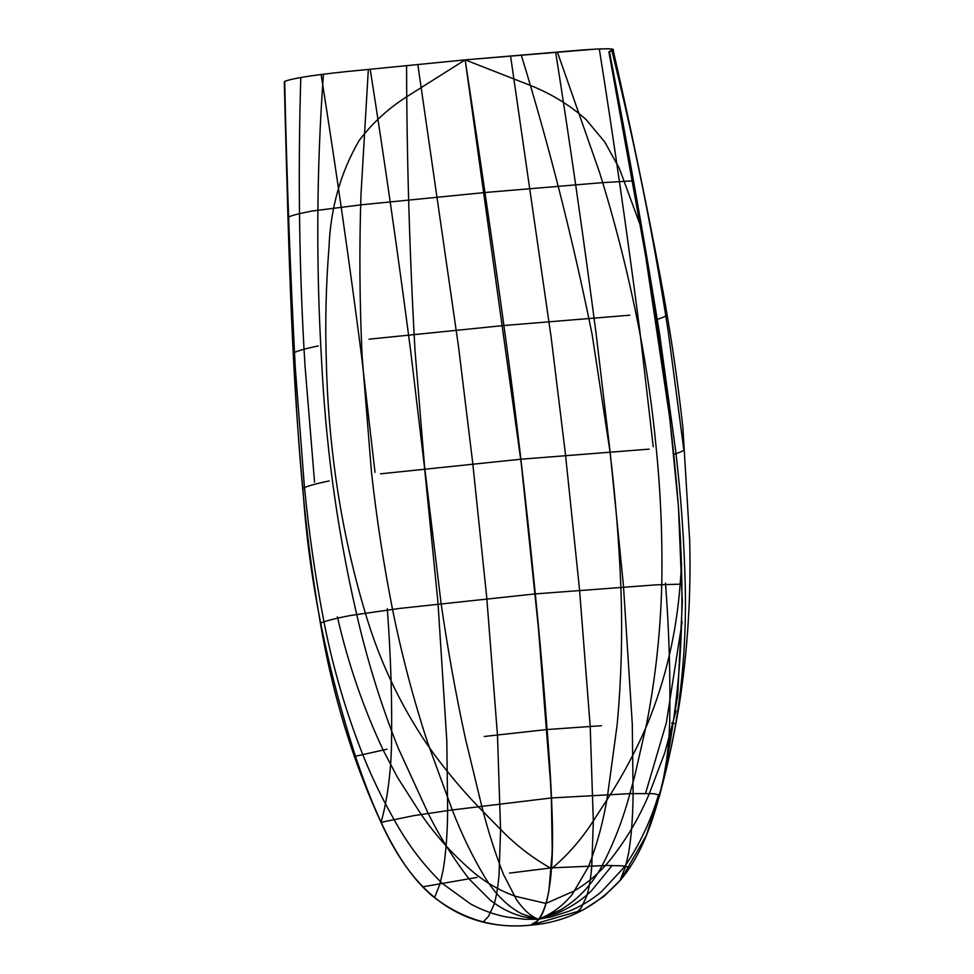 <?xml version="1.0" encoding="UTF-8"?>
<svg xmlns="http://www.w3.org/2000/svg" width="974" height="974" viewBox="0 0 974 974"><rect width="100%" height="100%" fill="white"/><g stroke="black" fill="none" stroke-linecap="round" stroke-linejoin="round"><path stroke-width="1.46" d="M681.617 563.629L680.266 582.756C676.674 632.004 665.839 678.841 647.722 723.268L642.816 734.566C633.331 755.325 622.52 775.316 610.394 794.553L593.483 820.619C581.77 839.052 567.818 855.062 551.613 868.674C532.839 858.277 515.77 845.115 500.38 829.178L478.283 806.691C462.321 790.036 447.492 772.406 433.795 753.779L426.588 743.6C399.437 703.325 378.886 659.374 364.946 611.733C351.845 567.672 342.118 522.977 335.762 477.625C330.308 438.97 327.167 400.058 326.314 360.904C325.085 323.246 325.949 285.686 328.944 248.212C330.49 208.192 340.608 172.252 359.26 140.378C372.993 122.164 390.05 106.848 410.407 94.417L465.17 59.864L358.018 70.457C323.587 73.683 290.422 78.2 284.298 81.682C290.422 78.2 323.587 73.683 358.018 70.457L465.17 59.864L567.026 51.245C600.958 48.189 623.689 47.568 608.872 51.853L613.048 49.625L608.494 48.724L595.163 49.15L465.17 59.864C482.252 172.301 495.9 266.219 506.103 341.606C515.964 414.084 525.595 495.9 535.164 592.533C542.481 664.779 547.875 733.264 551.345 797.962C555.143 863.427 550.59 919.225 530.672 925.069C558.808 918.348 553.889 813.448 547.108 729.526C553.889 813.448 558.808 918.348 530.672 925.069L583.329 909.862L603.856 896.494L621.059 879.449L646.322 835.412L662.417 784.691L677.685 695.753L682.324 602.151L678.415 506.297L669.844 418.698L645.665 256.162L608.872 51.853C645.372 245.046 662.186 342.824 674.239 459.326C682.823 544.259 686.865 635.876 671.914 730.853C664.158 783.546 651.606 841.512 622.41 877.769C597.196 906.563 566.515 922.366 530.367 925.19C494.329 929.001 461.384 919.054 431.531 895.313C396.442 864.973 373.821 810.234 356.63 759.83C326.887 668.188 309.087 579.384 303.243 493.428C292.31 376.828 289.241 277.785 284.298 81.682C287.026 196.687 290.362 292.565 294.306 369.316C298.275 443.073 303.669 525.643 320.154 621.887C332.329 694.072 352.625 760.913 381.029 822.421C409.567 885.536 454.298 931.789 529.125 925.3L530.672 925.069C550.59 919.225 555.143 863.427 551.345 797.962C547.875 733.264 542.481 664.779 535.164 592.533C525.583 495.9 515.94 414.096 506.09 341.606C495.888 266.219 482.252 172.301 465.17 59.864L526.191 83.776C548.788 92.25 568.743 104.169 586.068 119.534L604.83 142.082L619.379 168.49L640.551 226.065M611.696 866.056L591.388 890.869C581.04 900.731 569.206 908.34 555.886 913.685L538.257 919.261C551.211 914.428 562.522 906.185 572.176 894.522L588.466 866.69C597.391 843.727 603.783 819.731 607.666 794.687L617.139 724.802C621.412 678.683 622.63 632.382 620.815 585.885C618.928 540.302 615.239 494.987 609.748 449.927L592.107 334.338C572.943 239.616 549.336 146.526 521.26 55.055M658.412 795.198C650.766 820.912 639.492 844.762 624.577 866.763L601.408 891.77C591.547 899.988 580.711 906.477 568.913 911.214L551.649 916.741L538.208 919.322L559.746 910.337C577.558 899.976 591.595 885.256 601.859 866.215C613.864 843.107 623.19 818.927 629.861 793.676L634.512 776.911L646.748 723.305C655.66 677.1 660.676 630.409 661.784 583.231C662.564 537.49 660.652 491.943 656.062 446.603C652.349 407.619 646.785 368.988 639.382 330.746C629.009 277.103 615.726 224.3 599.521 172.337L557.384 52.036M645.567 793.384L666.326 722.891L682.141 621.838M323.429 74.207C316.55 169.452 315.953 265.269 321.639 361.683C323.587 400.667 327.069 439.517 332.073 478.258C338.027 523.622 346.123 568.572 356.387 613.096C366.906 659.24 380.773 704.056 397.989 747.557L428.17 813.363C439.919 837.019 453.616 858.946 469.261 879.145L490.287 900.159C500.466 908.145 511.399 913.649 523.075 916.704L538.257 919.261C530.72 916.315 523.476 909.777 516.537 899.647L503.509 874.506C495.121 853.139 487.877 830.384 481.777 806.265L465.462 738.755C455.735 693.914 447.565 648.465 440.954 602.407L424.615 466.948L415.021 350.603C409.616 254.628 406.803 159.626 406.572 65.599M284.7 81.512C286.746 177.073 290.301 272.866 295.365 368.866L304.314 485.6C308.661 530.891 315.138 575.902 323.733 620.633C332.609 666.459 345.612 711.117 362.754 754.594C371.691 776.96 382.125 798.595 394.056 819.499C406.998 843.326 423.106 864.656 442.391 883.503L470.393 903.811C481.813 910.081 493.806 914.464 506.383 916.96L524.475 919.237L538.208 919.322L521.723 913.843C507.564 906.404 495.218 894.12 484.699 876.977C472.256 856.122 461.445 833.793 452.289 809.991L427.927 743.43C413.439 699.356 401.544 654.224 392.254 608.007C383.464 563.142 376.561 518.058 371.532 472.755L362.121 356.228C359.589 301.867 359.211 247.883 361.001 194.252L368.342 69.41M665.498 583.061C669.138 631.091 670.526 677.746 669.662 723.025L669.138 734.713C667.434 759.33 664.122 780.028 659.215 796.817C660.019 795.393 657.888 794.358 652.824 793.652L630.628 793.591L551.345 797.962L451.206 810.088L413.938 815.615L380.992 822.36C385.911 805.571 389.223 784.861 390.915 760.256L391.438 748.592C392.303 703.325 390.915 656.671 387.287 608.64M375.014 472.353L361.585 356.289C349.362 261.482 335.86 167.552 321.091 74.499M434.501 897.784L439.931 883.966L443.024 870.707C445.873 854.028 447.419 834 447.65 810.611L446.822 741.031L437.983 602.736L424.445 466.96L410.675 351.054C398.183 255.249 384.681 161.307 370.193 69.227M483.36 921.818L488.558 916.217L493.903 904.931C496.277 897.261 497.982 887.314 499.017 875.078L500.587 830.274L497.471 735.041L486.744 597.561L472.621 462.029L458.474 346.281L417.822 64.491M653.237 446.774L639.808 330.71C627.573 235.903 614.083 141.973 599.302 48.919M619.951 880.764L625.393 866.909L628.498 853.65C631.347 836.983 632.881 816.955 633.112 793.566L632.284 723.974L623.457 585.691L609.907 449.915L596.149 333.997C583.645 238.204 570.155 144.262 555.667 52.17M576.072 913.32L581.295 907.695L586.64 896.409C589.014 888.738 590.719 878.791 591.754 866.556L593.324 821.752L590.207 726.519L579.481 589.039L565.358 453.507L551.211 337.759L510.559 55.968M611.453 48.944C635.085 144.383 654.029 238.752 668.286 332.024L683.614 448.198M689.702 584.437L689.677 585.691M675.944 710.935L664.718 753.012L649.39 793.469C639.114 818.038 625.564 840.793 608.738 861.734L604.83 866.142C595.857 875.979 585.642 884.234 574.21 890.93L545.915 903.434L515.526 896.324C502.901 891.843 491.139 885.597 480.255 877.586L475.495 873.982C454.566 856.511 436.462 836.666 421.182 814.447L397.599 777.569L383.147 750.065C363.107 707.282 347.864 662.868 337.418 616.81M314.553 482.118L304.984 365.42C299.225 271.356 297.825 175.393 300.796 77.506M609.444 51.659C627.67 145.735 644.459 240.31 659.812 335.373L675.749 451.461C681.069 496.655 684.247 541.97 685.282 587.395C686.28 633.952 682.981 680.108 675.384 725.861L670.818 749.164M422.667 886.839L477.126 877.391M509.487 873.094L551.674 867.846L606.997 865.46L621.595 865.801C626.014 866.251 628.705 866.921 629.642 867.822M354.232 756.518L386.922 749.225M484.273 736.478L547.108 729.526L601.518 725.703M671.67 723.061L674.264 723.536M320.373 623.153C325.353 620.962 335.47 618.393 350.75 615.434L399.657 608.421L535.298 593.897L656.196 584.838L682.153 584.132M302.707 488.412C306.457 486.33 315.296 483.834 329.224 480.913M380.554 473.827L520.871 459.229M520.883 459.229L649.074 449.136M683.468 448.344C685.659 449.781 682.433 451.766 673.789 454.298M293.478 353.014C296.632 351.09 304.886 348.741 318.242 345.953M369 339.183L503.911 325.511L629.788 315.211M665.461 314.03C667.677 315.393 664.499 317.281 655.94 319.703M288.097 217.385C290.556 215.717 298.689 213.574 312.484 210.981L361.427 204.796L484.979 192.523L602.029 182.674L632.637 180.884M465.17 59.864L521.26 463.527L538.366 627.475L550.675 784.326M551.345 797.962L552.258 851.593L548.873 891.161M535.895 921.806L530.367 925.19M613.048 49.625C629.983 124.1 645.64 199.28 659.982 275.179C669.564 325.426 677.198 376.134 682.871 427.318L689.677 540.643C691.126 595.357 687.729 649.548 679.499 703.252C674.325 733.982 668.639 761.132 662.417 784.691"/></g></svg>
